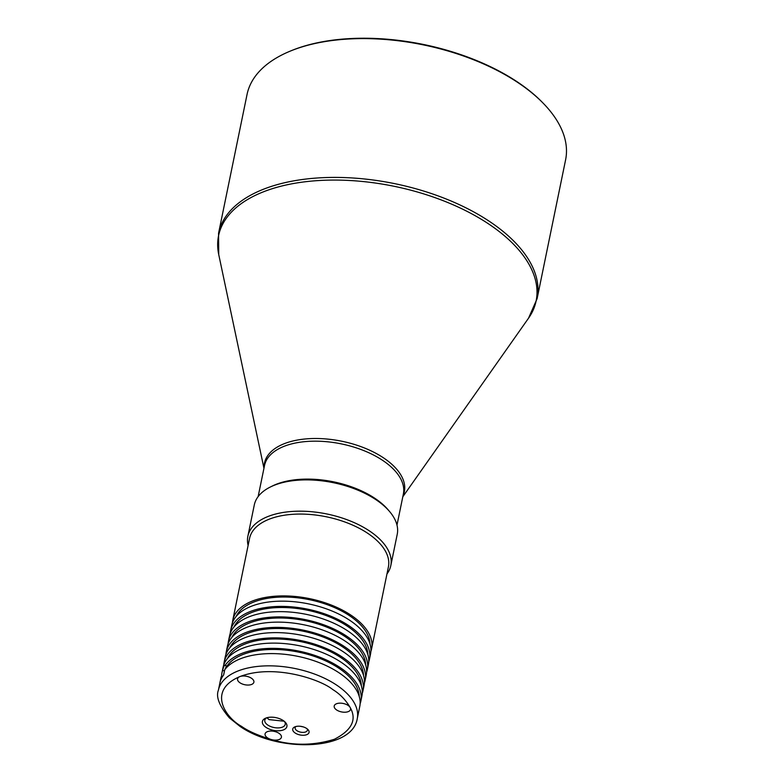 <?xml version="1.0" encoding="UTF-8"?>
<svg xmlns="http://www.w3.org/2000/svg" width="784" height="784" viewBox="0 0 784 784"><rect width="100%" height="100%" fill="white"/><g stroke="black" fill="none" stroke-linecap="round" stroke-linejoin="round"><path stroke-width="1.18" d="M537.109 298.665L565.597 159.858A162.592 84.025 -168.4 0 0 543.508 103.547L542.665 102.675A161.347 83.378 -168.4 0 0 516.852 81.585A161.347 83.378 -168.4 0 0 290.648 50.95L289.541 51.411A162.592 84.025 -168.4 0 0 247.048 94.472L218.56 233.269L218.736 254.584A162.092 83.761 11.6 0 1 262.395 192.237A162.092 83.761 11.6 0 1 488.158 223.626A162.092 83.761 11.6 0 1 528.543 318.177L537.109 298.665A162.592 84.025 -168.4 0 0 489 221.098A162.592 84.025 -168.4 0 0 323.057 177.664A162.592 84.025 -168.4 0 0 218.56 233.269M543.508 103.547A162.592 84.025 -168.4 0 0 517.489 82.291A162.592 84.025 -168.4 0 0 289.541 51.411M388.933 510.776A70.874 36.623 -168.4 0 0 374.615 498.144A70.874 36.623 -168.4 0 0 271.186 486.609M386.973 573.937A72.961 37.701 -168.4 0 0 390.804 565.587L397.233 534.296A72.961 37.701 -168.4 0 0 387.325 509.032L385.924 507.581A70.874 36.623 -168.4 0 0 275.86 484.6A70.874 36.623 -168.4 0 0 275.213 484.865L273.361 485.639A72.961 37.701 -168.4 0 0 254.29 504.955L247.871 536.246A72.961 37.701 -168.4 0 0 248.116 545.439M387.325 509.032A72.961 37.701 -168.4 0 0 274.028 485.365A72.961 37.701 -168.4 0 0 273.361 485.639M390.804 565.587A72.961 37.701 -168.4 0 0 369.225 530.788A72.961 37.701 -168.4 0 0 267.599 516.656A72.961 37.701 -168.4 0 0 247.871 536.246M370.881 651.347A70.874 36.623 -168.4 0 0 371.606 648.76L388.403 566.92A70.874 36.623 -168.4 0 0 367.441 533.11A70.874 36.623 -168.4 0 0 295.107 514.177A70.874 36.623 -168.4 0 0 249.557 538.412L232.76 620.262A70.874 36.623 -168.4 0 0 232.407 622.917M371.606 648.76A70.874 36.623 -168.4 0 0 350.634 614.95A70.874 36.623 -168.4 0 0 278.31 596.016A70.874 36.623 -168.4 0 0 232.76 620.262M369.97 643.88A68.825 35.564 -168.4 0 0 349.243 615.518A68.825 35.564 -168.4 0 0 283.034 597.026A68.825 35.564 -168.4 0 0 236.18 616.42M368.735 661.833A70.874 36.623 -168.4 0 0 369.46 659.246L370.528 654.003A70.874 36.623 -168.4 0 0 349.566 620.193A70.874 36.623 -168.4 0 0 277.232 601.259A70.874 36.623 -168.4 0 0 231.682 625.505L230.604 630.748A70.874 36.623 -168.4 0 0 230.251 633.403M369.46 659.246A70.874 36.623 -168.4 0 0 348.488 625.436A70.874 36.623 -168.4 0 0 276.154 606.502A70.874 36.623 -168.4 0 0 230.604 630.748M367.814 654.366A68.825 35.564 -168.4 0 0 347.087 626.004A68.825 35.564 -168.4 0 0 280.878 607.512A68.825 35.564 -168.4 0 0 234.034 626.906M366.579 672.319A70.874 36.623 -168.4 0 0 367.304 669.742L368.382 664.489A70.874 36.623 -168.4 0 0 347.41 630.689A70.874 36.623 -168.4 0 0 275.076 611.755A70.874 36.623 -168.4 0 0 229.526 635.991L228.448 641.234A70.874 36.623 -168.4 0 0 228.095 643.899M367.304 669.742A70.874 36.623 -168.4 0 0 346.332 635.932A70.874 36.623 -168.4 0 0 273.998 616.998A70.874 36.623 -168.4 0 0 228.448 641.234M365.667 664.861A68.825 35.564 -168.4 0 0 344.931 636.49A68.825 35.564 -168.4 0 0 278.732 617.998A68.825 35.564 -168.4 0 0 231.878 637.392M364.423 682.815A70.874 36.623 -168.4 0 0 365.148 680.228L366.226 674.985A70.874 36.623 -168.4 0 0 345.254 641.175A70.874 36.623 -168.4 0 0 272.92 622.241A70.874 36.623 -168.4 0 0 227.37 646.477L226.292 651.729A70.874 36.623 -168.4 0 0 225.939 654.385M365.148 680.228A70.874 36.623 -168.4 0 0 344.176 646.418A70.874 36.623 -168.4 0 0 271.852 627.484A70.874 36.623 -168.4 0 0 226.292 651.729M363.511 675.347A68.825 35.564 -168.4 0 0 342.784 646.986A68.825 35.564 -168.4 0 0 276.576 628.494A68.825 35.564 -168.4 0 0 229.722 647.888M362.277 693.301A70.874 36.623 -168.4 0 0 362.992 690.714L364.07 685.471A70.874 36.623 -168.4 0 0 343.098 651.661A70.874 36.623 -168.4 0 0 270.774 632.727A70.874 36.623 -168.4 0 0 225.224 656.972L224.146 662.215A70.874 36.623 -168.4 0 0 223.793 664.871M362.992 690.714A70.874 36.623 -168.4 0 0 342.03 656.904A70.874 36.623 -168.4 0 0 269.696 637.97A70.874 36.623 -168.4 0 0 224.146 662.215M361.355 685.833A68.825 35.564 -168.4 0 0 340.628 657.472A68.825 35.564 -168.4 0 0 274.42 638.98A68.825 35.564 -168.4 0 0 227.576 658.374M360.121 703.787A70.874 36.623 -168.4 0 0 360.846 701.21L361.924 695.957A70.874 36.623 -168.4 0 0 340.952 662.147A70.874 36.623 -168.4 0 0 268.618 643.223A70.874 36.623 -168.4 0 0 223.068 667.458L221.99 672.701A70.874 36.623 -168.4 0 0 221.607 676.935M360.846 701.21A70.874 36.623 -168.4 0 0 339.874 667.4A70.874 36.623 -168.4 0 0 225.077 665.498L224.861 665.263M359.209 696.329A68.825 35.564 -168.4 0 0 338.472 667.958A68.825 35.564 -168.4 0 0 227.037 666.057L225.077 665.498C224.498 664.754 223.675 666.4 222.607 670.418A70.874 36.623 -168.4 0 0 221.99 672.701M222.607 670.418L224.489 670.947M224.322 671.77A68.825 35.564 -168.4 0 0 223.989 673.113L223.597 675.044M225.008 669.369L226.527 665.91M357.259 718.683L359.768 706.453A70.874 36.623 -168.4 0 0 338.796 672.643A70.874 36.623 -168.4 0 0 224.743 669.703L223.665 674.946A70.874 36.623 -168.4 0 0 220.108 682.06L221.186 676.817A70.874 36.623 -168.4 0 0 220.912 677.944L218.403 690.185C215.718 696.858 219.383 706.09 229.398 717.879L239.924 726.317C277.83 752.826 352.124 751.052 357.259 718.683A70.874 36.623 -168.4 0 0 336.287 684.873A70.874 36.623 -168.4 0 0 263.953 665.949A70.874 36.623 -168.4 0 0 218.403 690.185M222.215 677.102L221.186 676.817M306.809 734.647A8.34 4.312 -168.4 0 0 307.926 729.522A8.34 4.312 -168.4 0 0 294.98 726.817A8.34 4.312 -168.4 0 0 294.902 726.846A8.34 4.312 -168.4 0 0 295.235 733.06A8.34 4.312 -168.4 0 0 306.809 734.647M283.524 729.865A12.505 6.468 -168.4 0 0 285.209 722.172A12.505 6.468 -168.4 0 0 265.786 718.115A12.505 6.468 -168.4 0 0 265.668 718.164A12.505 6.468 -168.4 0 0 266.168 727.483A12.505 6.468 -168.4 0 0 283.524 729.865M307.063 728.767A6.252 3.234 11.6 0 1 307.377 730.237A6.252 3.234 11.6 0 1 305.691 731.923A6.252 3.234 11.6 0 1 296.979 730.708A6.252 3.234 11.6 0 1 295.127 727.728A6.252 3.234 11.6 0 1 295.999 726.494M284.406 721.427A10.427 5.39 11.6 0 1 285.229 724.338A10.427 5.39 11.6 0 1 282.407 727.131A10.427 5.39 11.6 0 1 267.893 725.112A10.427 5.39 11.6 0 1 264.806 720.143A10.427 5.39 11.6 0 1 266.707 717.791M284.141 721.211L269.02 719.614L266.932 717.723M303.369 726.925L300.272 726.278M271.264 739.537L271.264 739.537A8.34 4.312 -168.4 0 0 279.163 739.498A8.34 4.312 -168.4 0 0 281.417 737.264A8.34 4.312 -168.4 0 0 276.723 732.138A8.34 4.312 -168.4 0 0 267.334 731.668A8.34 4.312 -168.4 0 0 265.08 733.912A8.34 4.312 -168.4 0 0 271.264 739.537L271.264 739.537C257.887 735.402 247.969 731.002 241.501 726.337C225.831 717.919 206.692 690.655 239.806 676.612L239.806 676.612A8.34 4.312 -168.4 0 0 237.552 678.846A8.34 4.312 -168.4 0 0 240.022 682.825A8.34 4.312 -168.4 0 0 248.528 685.049A8.34 4.312 -168.4 0 0 253.889 682.198A8.34 4.312 -168.4 0 0 251.419 678.219A8.34 4.312 -168.4 0 0 239.806 676.612L239.806 676.612C274.204 663.411 320.715 679.62 332.72 689.528C339.903 693.899 345.754 699.936 350.262 707.658L350.262 707.658A8.34 4.312 -168.4 0 0 336.454 703.777A8.34 4.312 -168.4 0 0 334.2 706.012A8.34 4.312 -168.4 0 0 338.894 711.137A8.34 4.312 -168.4 0 0 348.282 711.607A8.34 4.312 -168.4 0 0 350.536 709.363A8.34 4.312 -168.4 0 0 350.262 707.658L350.262 707.658C357.014 719.771 351.732 730.306 334.415 739.253C313.424 745.77 292.373 745.858 271.264 739.537M402.986 495.909A71.373 36.887 -168.4 0 0 383.239 457.68A71.373 36.887 -168.4 0 0 283.818 443.862A71.373 36.887 -168.4 0 0 264.13 467.411M396.988 525.113L403.368 494.018A70.874 36.623 -168.4 0 0 382.406 460.208A70.874 36.623 -168.4 0 0 310.072 441.274A70.874 36.623 -168.4 0 0 264.522 465.52L258.132 496.615M402.809 496.772L528.543 318.177M263.953 468.273L218.736 254.584"/></g></svg>
